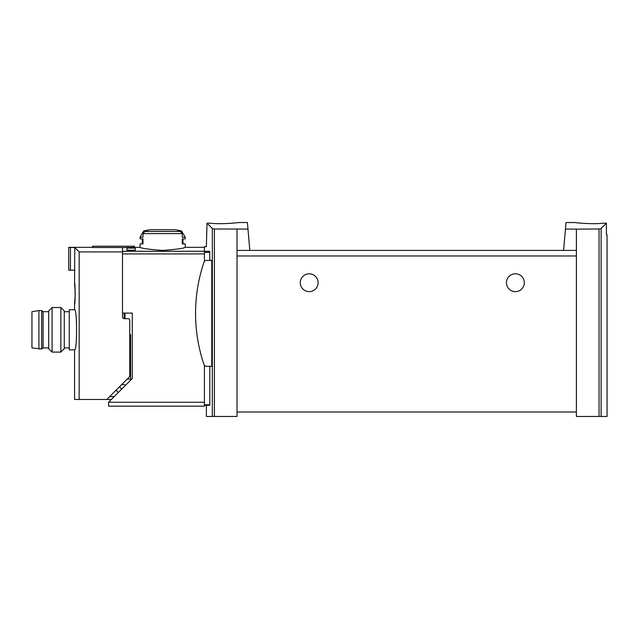 <?xml version="1.0" encoding="UTF-8"?>
<svg xmlns="http://www.w3.org/2000/svg" width="639" height="639" viewBox="0 0 639 639"><rect width="100%" height="100%" fill="white"/><g stroke="black" fill="none" stroke-linecap="round" stroke-linejoin="round"><path stroke-width="0.96" d="M565.451 229.066L576.402 229.129L576.402 250.4L563.582 250.4L566.018 222.532L575.284 222.532M576.402 229.129L599.031 228.994L599.031 416.468L607.05 416.468L607.05 234.793L606.411 234.793L606.411 223.179L601.107 228.482L599.031 228.994M603.312 223.171L606.411 223.179L603.312 223.171C593.519 224.577 574.557 222.739 575.284 222.532C574.549 222.739 593.479 224.585 603.312 223.171M209.816 260.432L209.632 251.327C205.319 245.136 205.319 245.136 209.632 251.327L204.424 251.327L204.424 246.662L206.373 246.662L207.012 223.179L210.111 223.171L207.012 223.179L212.316 228.482L214.4 228.994L247.972 229.066L249.841 250.4L237.021 250.4L237.021 416.468L206.373 416.468L206.373 405.318L204.424 405.318L204.424 406.156L108.574 406.156L108.574 402.25L204.424 402.25M238.139 222.532L247.405 222.532L247.972 229.066M210.111 223.171C219.904 224.577 238.874 222.739 238.139 222.532C238.874 222.739 219.944 224.585 210.111 223.171M204.424 251.279L122.504 251.279L122.504 247.541L140.061 247.333C141.419 248.355 148.951 249.386 162.641 250.44C176.316 249.386 183.832 248.355 185.198 247.333L204.424 247.333M126.961 250.208L126.961 248.084L126.961 250.208L135.324 250.208L135.324 248.084L135.324 250.208M126.961 248.084L135.324 248.084M204.424 253.931L122.504 253.931L122.504 313.094L132.273 313.094L132.273 378.552L108.574 402.25M211.773 260.432L211.773 366.307L206.381 366.307A2.508 2.508 0 0 1 204.009 364.605A159.654 159.654 0 0 1 204.009 262.134A2.508 2.508 0 0 1 206.381 260.432L211.773 260.432M209.816 366.307L209.816 404.759L209.68 405.318L209.816 404.759L204.424 404.759L204.424 405.318L209.68 405.318M204.424 365.364L204.424 404.759M204.424 251.327L204.424 261.375M181.596 230.983L185.198 237.221L182.251 237.221L182.251 233.618L180.31 231.462A82.846 82.846 0 0 0 177.977 230.983L181.596 230.983A83.589 83.589 0 0 0 174.806 229.697L150.453 229.697A83.589 83.589 0 0 0 143.655 230.983L147.282 230.983A82.846 82.846 0 0 0 144.949 231.462L143 233.618L143 237.221L140.061 237.221L140.061 238.89L143 238.89L143 243.906L140.061 243.906L140.061 247.333M185.198 247.333L185.198 243.906L182.251 243.906L182.251 238.89L185.198 238.89L185.198 237.221M237.021 229.129L237.021 250.4M576.402 250.4L576.402 416.468L599.031 416.468M563.582 250.4L249.841 250.4M383.664 250.4L329.452 250.4M318.11 282.718A8.914 8.914 0 0 0 304.731 275.002A8.914 8.914 0 0 0 304.731 290.441A8.914 8.914 0 0 0 318.11 282.718M524.299 282.718A8.914 8.914 0 0 0 510.92 275.002A8.914 8.914 0 0 0 510.92 290.441A8.914 8.914 0 0 0 524.299 282.718M576.402 412.003L237.021 412.003M124.182 313.094L124.182 318.661L128.08 318.661A1.669 1.669 0 0 1 129.749 320.339L129.749 375.82A1.669 1.669 0 0 1 129.262 377.002L106.793 399.471L79.164 399.471L79.164 251.918L74.763 247.517L74.579 282.997C75.306 282.374 75.306 304.803 74.579 304.172L75.258 293.589L74.579 282.997M182.251 243.906L182.97 243.906L182.97 238.89L182.251 238.89M143 243.906L142.289 243.906L142.289 238.89L143 238.89M74.579 349.868C77.223 351.051 77.223 308.565 74.579 309.747L69.284 309.747L69.284 349.868L74.579 349.868L74.579 399.471L79.164 399.471M130.588 380.245L130.588 334.493M114.149 396.683L109.581 396.683M111.362 399.471L106.793 399.471M124.182 318.661A1.669 1.669 0 0 1 122.504 316.992L122.504 251.918L79.164 251.918M116.657 389.606L116.657 390.828L118.327 392.506M122.504 251.918L122.504 247.501L92.471 247.501L92.471 246.223L134.486 246.223L134.486 247.541M74.763 247.517L70.45 247.469L70.45 270.185L68.732 270.185L68.732 247.333L92.471 247.333M70.45 247.469L68.732 247.381M70.45 270.185L74.763 270.185M119.525 386.731L121.114 388.32L121.114 389.718M121.618 384.646L124.733 384.646M64.275 310.937L64.275 348.678L60.849 352.097L60.849 307.519L64.275 310.937M52.086 352.097L48.668 348.678L48.668 310.937L52.086 307.519L52.086 352.097L60.849 352.097M38.915 310.586L31.95 311.696L31.95 347.92L41.703 349.038L41.703 310.586L38.915 310.586L38.915 349.038M41.703 310.586L43.093 311.696L43.093 347.92L41.703 349.038M212.316 228.482L212.316 416.468M209.816 252.381L204.424 252.381M180.31 231.462L144.949 231.462M182.251 233.618L143 233.618M214.4 228.994L214.4 416.468M576.402 255.975L237.021 255.975M601.107 228.482L601.107 416.468M125.012 313.094L125.012 318.661M127.185 379.071L130.588 379.071M129.749 340.06L130.588 340.06M143.655 230.983L140.061 237.221M64.275 347.92L69.284 347.92M64.275 311.696L69.284 311.696M74.579 304.172L74.579 309.747M52.086 307.519L60.849 307.519M43.093 347.92L48.668 347.92M43.093 311.696L48.668 311.696"/></g></svg>
